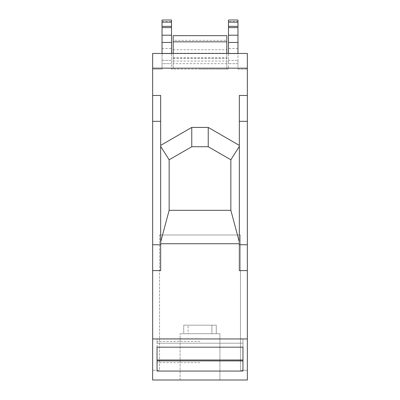 <?xml version="1.0" encoding="UTF-8"?>
<svg xmlns="http://www.w3.org/2000/svg" width="400" height="400" viewBox="0 0 400 400"><rect width="100%" height="100%" fill="white"/><g stroke="black" fill="none" stroke-linecap="round" stroke-linejoin="round"><path stroke-width="0.3" stroke-dasharray="2 1.5" d="M173.185 61.06L226.815 61.06L226.815 41.835L173.185 41.835L173.185 69.125L173.185 53.46M152.655 338.945L247.345 338.945L247.345 380L200 380L247.345 380L247.345 370.27L247.345 380L152.655 380L152.655 370.27L152.655 380L200 380L152.655 380L152.655 270.6L160.665 270.6L160.665 243.74L239.335 243.74L239.335 241.98L230.85 210.325L169.15 210.325L200 210.325L169.15 210.325L169.15 159.785L191.77 146.725L169.15 159.785L169.15 210.325L169.15 159.785L191.77 146.725L208.23 146.725L200 146.725L208.23 146.725L230.85 159.785L230.85 210.325L230.85 159.785L208.23 146.725L230.85 159.785L239.335 146.405L239.335 95.465L239.335 121.33L247.345 121.33L247.345 53.46L247.345 69.125L247.345 53.46L152.655 53.46L152.655 69.125L162.03 69.125L162.03 60.35L171.525 60.35L171.525 69.125L228.475 69.125L228.475 60.35L237.97 60.35L228.475 60.35L228.475 69.125L200 69.125L226.815 69.125L226.815 61.06M191.77 146.725L200 146.725L191.77 146.725L191.77 127.43L208.23 127.43L239.335 145.39L239.335 95.465L247.345 95.465M169.15 210.325L160.665 241.98L160.665 270.6L160.665 95.465L160.665 145.39L191.77 127.43M152.655 270.6L152.655 53.46L152.655 69.125L162.03 69.125L162.03 20M159.54 235L200 235L159.54 235L159.54 370.27L152.655 370.27L159.54 370.27L159.54 235M247.345 338.945L247.345 121.33M160.665 243.74L160.665 95.465L152.655 95.465M230.85 210.325L230.85 159.785M173.185 57.755L226.815 57.755M226.815 53.46L226.815 69.125L171.525 69.125L171.525 20M239.335 146.405L239.335 145.39M237.97 69.125L247.345 69.125L237.97 69.125L237.97 60.35L237.97 69.125M173.185 41.835L173.185 63.66L226.815 63.66L226.815 57.805L173.185 57.805L173.185 40.325L226.815 40.325L226.815 35.66L173.185 35.66L173.185 40.325M239.335 241.98L239.335 270.6L247.345 270.6M239.335 121.33L239.335 244.735L247.345 244.735M200 371.065L242.955 371.065L242.955 347.17L157.045 347.17L157.045 371.065L200 371.065M239.335 244.735L239.335 243.74M152.655 68.175L247.345 68.175M208.23 146.725L208.23 127.43M173.185 58.445L226.815 58.445L226.815 63.66M226.815 41.835L226.815 58.445M226.815 57.805L226.815 40.325M160.665 241.98L160.665 146.405L169.15 159.785M160.665 146.405L160.665 145.39M200 333.725L188.085 333.725L188.085 325.18L216.275 325.18L216.275 333.725L188.085 333.725L188.085 325.18L183.725 325.18L183.725 333.725L211.915 333.725L211.915 325.18L183.725 325.18L200 325.18L183.725 325.18L183.725 333.725L180.085 333.725L211.915 333.725L211.915 325.18L200 325.18L216.275 325.18L216.275 333.725L219.915 333.725L188.085 333.725L219.915 333.725L219.915 380L219.915 333.725L200 333.725M237.97 53.46L237.97 21.635L228.475 21.635L228.475 53.46M228.475 21.635L228.475 20M228.475 53.7L228.475 63.665L228.475 53.7L237.97 53.7L237.97 63.665L237.97 53.7L228.475 53.7M237.97 21.635L237.97 20M237.97 35.19L228.475 35.19M237.97 42.45L228.475 42.45M237.97 48.475L228.475 48.475M237.97 63.665L228.475 63.665L237.97 63.665M171.525 53.46L171.525 60.35L162.03 60.35L162.03 53.46M162.03 63.665L162.03 53.7L162.03 63.665L171.525 63.665L162.03 63.665M162.03 53.7L171.525 53.7L162.03 53.7M162.03 48.475L171.525 48.475M162.03 42.45L171.525 42.45M162.03 21.635L171.525 21.635M162.03 35.19L171.525 35.19M173.185 63.66L173.185 57.805M173.185 53.225L226.815 53.225M173.185 49.77L226.815 49.77M152.655 121.33L160.665 121.33M152.655 244.735L160.665 244.735M180.085 380L180.085 333.725L180.085 380M219.915 380L219.915 333.725L219.915 380M200 235L240.46 235L200 235M247.345 370.27L240.46 370.27L240.46 235L240.46 370.27L247.345 370.27M242.955 347.17L242.955 338.77L242.955 347.17L242.955 343.21L157.045 343.21L157.045 371.065L157.045 360L242.955 360L242.955 371.065L242.955 360.895L157.045 360.895M157.045 347.17L157.045 338.77L157.045 343.21L242.955 343.21L242.955 338.77L242.955 360.895M200 341.44L157.045 341.44L200 341.44M200 338.77L157.045 338.77L200 338.77M200 362.665L157.045 362.665L200 362.665"/><path stroke-width="0.6" d="M173.185 53.46L173.185 41.835L226.815 41.835L226.815 53.46M152.655 68.175L247.345 68.175L247.345 53.46L152.655 53.46L152.655 270.6L160.665 270.6L160.665 121.33L152.655 121.33M247.345 68.175L247.345 380L152.655 380L152.655 270.6M152.655 338.945L247.345 338.945M200 347.17L242.955 347.17L242.955 360L157.045 360L157.045 347.17L200 347.17M157.045 347.17L157.045 371.065L242.955 371.065L242.955 347.17M239.335 243.74L160.665 243.74M160.665 241.98L169.15 210.325L230.85 210.325L230.85 159.785L208.23 146.725L191.77 146.725L169.15 159.785L160.665 146.405M191.77 146.725L191.77 127.43L208.23 127.43L239.335 145.39M160.665 145.39L191.77 127.43M169.15 210.325L169.15 159.785M152.655 244.735L160.665 244.735M152.655 95.465L160.665 95.465L160.665 121.33M247.345 270.6L239.335 270.6L239.335 95.465L247.345 95.465M208.23 146.725L208.23 127.43M239.335 244.735L247.345 244.735M230.85 210.325L239.335 241.98M239.335 146.405L230.85 159.785M173.185 41.835L173.185 35.66L226.815 35.66L226.815 41.835M228.475 53.46L228.475 20L237.97 20L237.97 53.46M237.97 42.445L228.475 42.445M237.97 35.19L228.475 35.19M237.97 27.595L228.475 27.595M237.97 26.34L228.475 26.34M237.97 22.125L228.475 22.125M171.525 42.445L162.03 42.445L162.03 20L171.525 20L171.525 53.46M162.03 42.445L162.03 53.46M162.03 22.125L171.525 22.125M162.03 26.34L171.525 26.34M162.03 27.595L171.525 27.595M162.03 35.19L171.525 35.19M239.335 121.33L247.345 121.33M242.955 360.895L157.045 360.895"/></g></svg>
